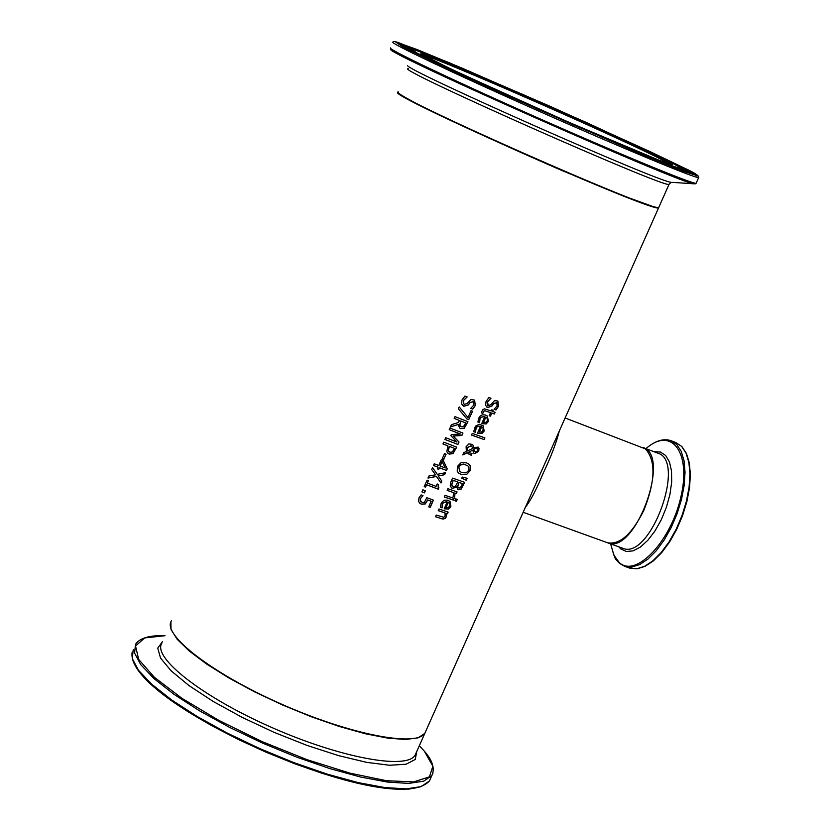 <?xml version="1.0" encoding="UTF-8"?>
<svg xmlns="http://www.w3.org/2000/svg" width="831" height="831" viewBox="0 0 831 831"><rect width="100%" height="100%" fill="white"/><g stroke="black" fill="none" stroke-linecap="round" stroke-linejoin="round"><path stroke-width="1.25" d="M422.948 495.754L420.382 498.704L420.341 500.916L422.19 502.412L424.402 502.371L426.791 497.696L433.429 500.148L430.24 507.409L428.744 506.858L431.071 501.197L427.633 499.93L425.015 503.918L421.275 504.095L418.731 501.831L418.855 498.081L421.13 494.902L423.01 495.619L420.268 498.59L420.829 501.581M433.294 500.096L430.126 507.294L428.765 506.796M431.185 501.301L427.633 499.93M427.747 500.033L425.14 504.033L421.39 504.209L419.738 503.212M484.764 416.747L481.253 417.141L480.006 418.845L479.612 422.678L477.918 422.055L478.635 418.357L480.027 416.186L482.146 414.866L485.075 414.898L487.33 415.999L488.42 421.431L486.156 423.955L481.72 423.654L484.764 416.747L484.151 416.487L480.9 417.235L479.882 418.741L479.497 422.584L477.918 422.003M487.33 415.988L488.306 421.327L486.031 423.862L481.741 423.602M485.813 417.069L483.486 422.345L485.688 422.522L487.226 420.891L487.392 418.637L485.813 417.069L483.611 422.439M486.499 417.484L485.938 417.172M483.123 425.649L484.182 431.04L481.907 433.574L477.472 433.273L480.515 426.376L480.006 426.22L477.95 426.251L476.288 427.539L475.374 432.307L473.67 431.684L475.363 426.313L479.092 424.309L483.123 425.649L484.068 430.946L481.793 433.47L477.503 433.231M480.515 426.376L476.932 426.635L475.644 428.37L475.249 432.203L473.68 431.632M481.45 432.141L482.988 430.51L483.143 428.266L481.575 426.698L479.248 431.964L481.45 432.141M482.364 427.196L481.575 426.698M481.689 426.791L479.373 432.058M496.824 402.692L493.656 403.45L491.817 405.954L487.589 407.481L486.696 406.993M497.883 401.02L498.496 406.276L495.982 409.963L494.092 409.288L497.083 405.912L496.865 402.734L493.78 403.554L491.942 406.058L487.704 407.585L485.626 405.414L486.042 401.508L488.929 397.488L490.986 398.257L487.517 401.913L488.264 405.642L490.861 404.687L494.507 400.656L497.883 401.02L498.371 406.182L495.858 409.86L494.113 409.247M490.841 398.205L487.402 401.809L487.652 405.279M484.172 439.578L471.52 435.08L472.257 433.398L484.909 437.895L484.172 439.578L471.541 435.029M484.764 437.854L484.047 439.474M490.56 412.633L484.328 410.639L482.79 413.402L481.388 412.882L482.51 409.953L484.369 408.831L491.298 410.95L491.796 409.818L493.053 410.265L492.554 411.397L495.12 412.311L494.383 413.994L491.817 413.08L490.446 416.175L489.189 415.729L490.56 412.633L484.203 410.545L482.666 413.298L481.388 412.83M494.975 412.259L494.258 413.89L491.692 412.986L490.321 416.082L489.21 415.677M492.908 410.213L492.554 411.397M466.471 474.408L461.122 474.408L458.587 473.036L457.227 471.26L457.424 466.388L460.997 462.722L466.399 462.805L468.913 464.165L470.221 465.89L469.962 470.689L466.586 474.522L461.247 474.511L458.587 473.036M468.881 464.134L470.346 465.994L470.076 470.803L466.586 474.522M466.181 472.849L468.705 470.346L468.757 466.991L467.832 465.848L463.978 464.228L460.156 465.142L458.847 466.908L459.782 471.447L462.057 472.673L466.181 472.849M467.708 465.744L463.48 464.082L460.416 464.768L458.722 466.804L459.668 471.343M477.358 448.782L475.467 448.366L473.743 449.363L474.47 451.378M467.115 447.566L467.427 450.942L473.088 448.221L471.042 445.738L467.115 447.566L467.427 450.942M467.23 452.833L462.774 454.921L463.781 452.635L466.357 451.462L466.098 446.694L468.902 443.868L472.642 444.45L474.044 447.577L478.22 447.12L479.02 448.304L478.729 451.202L474.781 453.695L473.369 452.615L472.912 450.101L468.57 452.178L472.018 453.591L471.25 455.326L467.115 452.729L462.867 454.723M471.873 453.539L471.125 455.222L468.009 453.633M472.912 450.101L468.57 452.178M478.189 447.099L478.895 448.2L478.604 451.098L474.657 453.591L473.774 453.113M472.642 444.45L474.044 447.577M473.857 449.457L474.252 451.14L475.394 451.908L477.752 450.786L477.399 448.813L475.581 448.46L473.743 449.363M471.946 446.247L471.156 445.842L467.24 447.67M466.243 480.225L461.756 478.272L462.285 477.067L467.105 478.261L466.243 480.225L461.776 478.22M466.96 478.22L466.118 480.121M456.583 487.018L452.396 488.42L450.215 486.073L450.89 481.918L452.563 478.116L464.706 482.323L461.153 489.127L458.348 489.75L456.406 486.893L452.282 488.316L451.119 487.672M464.56 482.271L461.039 489.012L457.393 489.189M457.725 481.959L453.196 480.38L451.763 484.992L453.134 486.571L455.513 486.156L457.725 481.959L453.072 480.266L451.649 484.878L452.272 486.062M462.587 483.621L459.065 482.427L457.694 486.582L458.93 487.849L460.478 487.589L462.587 483.621L458.951 482.323L457.58 486.467L458.047 487.35M453.695 492.658L447.161 490.383L447.899 488.711L457.06 491.89L456.333 493.552L454.983 493.095L454.702 497.125L453.124 496.585L453.695 492.658L447.182 490.332M454.702 497.125L453.144 496.523M454.983 493.095L454.588 497.011M456.333 493.552L454.869 492.991M456.925 491.838L456.209 493.448M454.017 498.413L453.31 500.023L444.284 496.917M453.435 500.127L444.263 496.969L444.99 495.297L454.162 498.465L453.31 500.023M456.437 501.27L454.879 500.75L455.71 498.86L457.279 499.379L456.437 501.27L454.9 500.688M457.133 499.327L456.323 501.155M447.203 501.986L443.692 502.412L442.445 504.105L442.071 507.897L440.368 507.305L441.074 503.648L442.456 501.498L444.564 500.169L447.504 500.158L450.038 501.436L450.89 506.546L448.626 509.071L444.18 508.832L447.203 501.986L446.6 501.727L443.339 502.506L442.331 504.002L441.957 507.793L440.368 507.242M450.038 501.436L450.776 506.443L448.511 508.967L444.211 508.769M448.262 502.277L445.956 507.502L448.158 507.668L449.685 506.037L449.841 503.815L448.262 502.277L446.07 507.616M449.104 502.807L448.376 502.381M474.574 400.075L475.353 405.466L472.777 409.122L470.751 408.333L473.836 405.019L473.535 401.757L470.253 402.443L468.362 404.926L463.906 406.286L461.641 403.97L461.974 400.002L464.934 396.023L467.136 396.896L463.438 400.386L463.74 403.897L464.446 404.333L467.178 403.471L470.948 399.524L474.574 400.075L475.228 405.362L472.662 409.018L470.762 408.291M467.084 397.031L463.553 400.48L463.854 403.991M473.483 401.726L470.128 402.349L468.248 404.822L463.791 406.193L462.784 405.611M448.002 512.062L447.296 513.662L446.289 513.329L446.226 516.747L444.346 518.731L441.926 518.845L435.579 516.685M445.125 513.007L438.238 510.65L438.976 508.977L448.148 512.114L447.41 513.776L446.403 513.444L446.34 516.861L445.063 518.502L443.027 519.095L435.548 516.747L436.285 515.085L443.733 517.266L445.094 515.937L445 512.904L438.259 510.587M459.408 420.476L454.173 418.419L454.952 416.643L467.957 421.681L464.28 428.256L460.81 428.692L459.574 427.996L458.224 424.464L450.412 426.978L451.42 424.672L458.515 422.501L459.408 420.476L454.183 418.377M458.224 424.464L450.485 426.812M467.811 421.629L464.155 428.152L460.686 428.599L459.47 427.913M465.703 422.896L460.852 421.037L459.782 425.264L461.485 426.802L463.563 426.604L465.703 422.896L460.738 420.933L459.668 425.16L460.416 426.189M472.424 411.148L468.715 419.572L466.856 418.866M459.2 406.972L468.03 417.526L471.063 410.628L472.559 411.21L468.715 419.572M468.84 419.665L466.918 418.938L458.369 408.852L459.211 406.941L468.03 417.526M460.457 434.031L449.218 429.689L449.945 428.038L462.95 433.044L461.891 435.465L453.248 436.057L459.013 441.999L457.933 444.46L444.928 439.464L445.707 437.698L456.936 442.03L450.869 435.641L451.337 434.561L460.457 434.031L449.239 429.648M457.933 444.46L444.949 439.422M459.013 441.999L457.819 444.356M453.248 436.057L458.899 441.895M461.891 435.465L453.134 435.953M462.815 432.993L461.766 435.361M456.603 447.099L452.833 453.57L449.072 453.996L446.818 451.846L447.867 445.842L442.965 443.941L443.744 442.165L456.749 447.151L452.957 453.674L449.187 454.1L447.909 453.352M447.867 445.842L442.985 443.889M454.505 448.366L449.353 446.413L448.356 450.755L449.945 452.241L452.324 452.022L454.505 448.366L449.239 446.309L448.241 450.651L448.937 451.649M438.02 467.251L433.491 465.505L434.249 463.791L438.778 465.537L441.354 459.668L443.193 460.374L447.223 468.809L446.507 470.439L439.433 467.791L438.737 469.37L437.324 468.829L437.906 467.147L433.512 465.453M438.737 469.37L437.345 468.777M439.433 467.791L438.612 469.266M446.507 470.439L439.308 467.687M447.223 468.809L446.382 470.336M443.11 460.343L447.109 468.705M445.229 467.978L442.03 461.506L440.066 465.973L445.229 467.978M442.144 461.61L440.181 466.077M445.946 454.204L443.764 459.19L442.321 458.629M443.879 459.294L442.289 458.681L444.502 453.653L446.091 454.256L443.764 459.19M437.293 474.366L445.52 472.683L444.627 474.698L438.207 475.986L441.822 481.076L440.991 482.977L436.462 476.464L427.975 478.064L428.869 476.038L435.527 474.833L431.725 469.515L432.567 467.614L437.293 474.366L432.546 467.656M436.462 476.464L428.038 477.929M441.822 481.076L440.887 482.832M438.207 475.986L441.708 480.972M444.627 474.698L438.093 475.872M445.343 472.714L444.512 474.594M438.778 487.745L438.186 489.075L426.49 484.681L425.451 487.039L424.246 486.571M438.186 484.369L438.176 487.309L438.913 487.818L438.186 489.075M428.277 480.619L427.352 483.081L436.098 486.384L437.158 483.985L438.332 484.421L438.29 487.423M438.301 489.189L426.604 484.785L425.576 487.143L424.215 486.623L427.061 480.152L428.412 480.671L427.352 483.081M424.423 492.876L421.899 491.91L422.834 489.781L425.358 490.747L424.423 492.876L421.919 491.848M425.223 490.695L424.309 492.773M398.194 92.303C381.086 92.345 658.37 215.198 658.651 207.698L658.838 207.355M171.466 620.788C161.692 634.427 211.573 673.276 280.816 703.847C349.955 734.604 416.653 747.412 424.932 733.108L425.939 730.854M607.222 542.653L607.606 542.788C619.936 544.939 632.048 534.042 643.942 510.12C655.472 480.817 655.939 460.405 645.365 448.875L565.111 417.972M398.371 92.605C387.786 95.534 664.021 217.431 658.495 207.428M525.41 507.242C530.656 500.563 536.618 489.147 543.297 472.984C550.932 456.967 556.271 442.996 559.294 431.06M643.163 447.608L657.685 453.113C686.79 460.686 650.174 560.551 622.793 548.273L607.887 542.892C635.04 555.087 671.76 454.993 642.882 447.494M615.231 557.726L619.895 563.563L624.829 566.378L629.701 568.124L637.024 568.83L645.053 566.358L653.415 560.863L661.725 552.605L669.599 541.978L676.642 529.492L682.511 515.791L686.884 501.571L689.553 487.548L690.374 474.449L689.325 462.898L686.448 453.446L681.856 446.527L675.759 442.508L681.628 446.392L686.084 453.186L688.909 462.576L689.938 474.117L689.086 487.257L686.396 501.322L682.002 515.604L676.122 529.357L669.059 541.885L661.175 552.553L652.886 560.832L644.607 566.316L636.754 568.778L629.16 567.937M610.608 543.869C617.173 566.96 615.491 556.303 616.831 560.458L619.656 563.439L624.829 566.378L631.872 567.022L639.704 564.561L647.972 559.055L656.251 550.766L664.125 540.088L671.188 527.55L677.078 513.776L681.482 499.483L684.173 485.408L685.035 472.268L684.027 460.717L681.223 451.326L676.777 444.543L670.929 440.659C663.335 438.186 654.994 440.846 645.916 448.647M645.967 448.667C671.209 426.085 691.485 451.981 680.942 496.689C671.064 541.334 636.006 578.116 619.365 562.68L613.839 555.087L610.66 543.89M618.742 546.808L620.767 548.896L626.377 551.493L633.035 550.88L640.348 547.089L647.816 540.316L654.963 530.999L661.299 519.728L666.41 507.242L669.952 494.393L671.687 482.022L671.51 470.959L669.443 461.922L665.641 455.471L660.375 452.012L653.997 451.711M170.874 621.952L171.02 629.451L177.2 639.299L189.281 651.047L206.805 664.177L228.972 678.034L254.702 691.901L282.685 705.052L311.438 716.8L339.453 726.523L365.276 733.731L387.63 738.105L405.466 739.486L418.003 737.866L424.797 733.42L425.804 731.155M416.134 752.896L415.095 755.234C406.588 770.046 339.744 757.737 270.698 727.021C201.538 696.492 151.928 657.196 161.92 643.049M133.812 662.795L140.179 673.006L151.522 684.806L167.54 697.811L187.733 711.544L211.417 725.525L237.728 739.195L265.671 752.045L294.164 763.564L322.106 773.318L348.459 780.953L372.226 786.219L392.606 788.951L408.914 789.118L420.683 786.78M430.697 778.128L429.44 780.953L421.224 786.593L406.193 788.879L384.888 787.559L358.213 782.615L327.456 774.212L294.174 762.733L260.145 748.762L227.216 733.067L197.176 716.478L171.581 699.91L151.709 684.225L138.445 670.222L132.254 658.547L133.23 649.686M132.171 652.138C123.539 703.151 392.274 821.485 429.44 780.953L431.819 775.603C436.576 765.247 427.653 755.109 424.402 751.224L419.323 745.719L424.309 751.141L432.878 766.224L429.419 776.84L413.672 781.909L386.488 780.714L349.893 773.131L307.034 759.679L261.9 741.522L218.813 720.373L181.864 698.279L154.41 677.338L138.663 659.409L135.536 645.957L144.771 637.917L165.068 635.705C149.622 635.154 139.774 638.021 135.526 644.305L134.58 653.104L140.792 664.727L154.088 678.678L173.991 694.321L199.596 710.858L229.668 727.426L262.606 743.132L296.636 757.103L329.917 768.613L360.675 777.047L387.339 782.044L408.623 783.415L423.633 781.192L431.819 775.603L433.044 772.934M162.606 641.449L157.745 648.138L160.549 658.1L171.113 670.825L188.99 685.585L213.203 701.457L242.268 717.433L274.292 732.433L307.148 745.459L338.632 755.649L366.7 762.37L389.614 765.258L406.058 764.24L415.22 759.482L416.798 751.401M422.293 54.669C437.324 57.869 614.119 135.328 659.627 158.565L670.087 164.216M658.973 206.981L658.796 207.366C658.484 214.855 380.681 91.742 398.361 91.961L398.278 92.75C399.524 94.454 410.213 100.426 430.354 110.679C467.562 128.576 510.961 148.323 560.551 169.919L621.661 195.223L653.696 206.794L657.955 207.636L658.796 207.366L669.204 183.983M408.322 68.734C391.224 67.124 669.381 190.382 669.069 184.285L671.209 182.301C659.658 182.571 403.492 69.046 407.502 65.431M660.925 157.973L627.81 142.122L526.47 96.562L438.539 59.375L420.891 53.059L427.934 57.755L459.626 73.118L568.82 122.271L659.305 160.341L672.601 164.663L660.925 157.973M670.783 162.211L683.695 169.586L669.443 164.985L629.316 148.614L506.817 95.118L451.649 69.846L417.245 53.163L409.808 48.146L429.222 55.116L470.304 72.058L582.895 121.295L670.783 162.211M683.684 167.769L698.289 176.058L682.843 171.103L638.509 153.049L502.329 93.581L441.074 65.504L403.128 47.087L395.244 41.695L417.006 49.528L462.503 68.308L586.561 122.562L683.684 167.769M696.243 182.976L698.642 177.605C699.525 175.975 694.55 172.703 683.736 167.789L650.85 151.98L550.87 106.638L448.491 62.408L397.737 42.36C394.33 41.27 392.762 41.207 393.053 42.184C388.191 42.288 454.682 73.876 538.55 111.032C622.377 148.198 695.973 178.675 698.642 177.605L698.767 177.315M697.136 176.068L684.121 169.098M390.747 49.434C384.68 52.426 682.521 184.409 694.041 183.838L696.108 183.287C693.366 184.524 619.729 154.202 535.922 117.046C452.074 79.911 385.677 48.167 390.601 47.907M679 165.753L640.41 147.295L523.353 94.672L421.442 51.553L400.542 44.043L408.27 49.299L444.938 67.082L572.59 124.567L677.961 168.87L692.981 173.7L679 165.753M672.237 182.363L695.183 183.88M683.705 171.03L684.432 171.082C684.786 169.514 680.257 166.564 670.835 162.242L624.694 140.314L516.726 92.012L441.354 59.998L411.646 48.614L407.647 48.427L407.99 49.143M682.511 168.506L691.236 173.554M401.03 45.248L410.68 48.333M424.932 733.108L658.651 207.698M675.759 442.508L671.303 440.804M416.092 752.99L424.797 733.42M671.51 164.611L657.788 159.749C634.437 150.681 574.616 125.138 518.596 100.052L448.418 67.82L420.881 53.745M691.61 173.648L651.805 158.368L536.836 108.83L424.049 57.152L400.158 44.5M607.606 542.788L523.166 512.28"/></g></svg>
